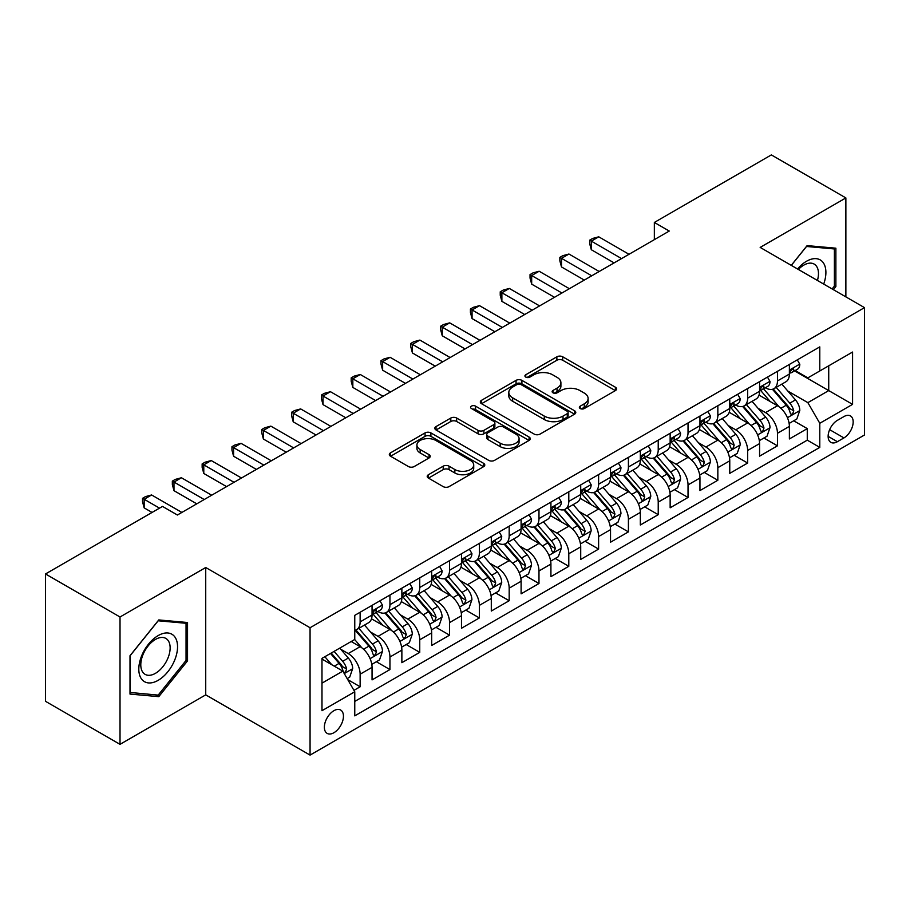 <?xml version="1.0" encoding="UTF-8"?>
<svg xmlns="http://www.w3.org/2000/svg" width="910" height="910" viewBox="0 0 910 910"><rect width="100%" height="100%" fill="white"/><g stroke="black" fill="none" stroke-linecap="round" stroke-linejoin="round"><path stroke-width="1.36" d="M580.205 408.545A2.901 1.672 0 0 0 584.3 408.545L615.387 390.595A4.141 2.389 0 0 0 616.605 388.9A4.141 2.389 0 0 0 615.387 387.216L562.721 356.8A4.141 2.389 0 0 0 556.875 356.8L525.787 374.749A2.901 1.672 0 0 0 524.933 375.932A2.901 1.672 0 0 0 525.787 377.115A2.901 1.672 0 0 0 529.882 377.115L533.908 374.795A13.241 7.644 0 0 1 552.632 374.795L557.022 377.332A13.241 7.644 0 0 1 560.901 382.735A13.241 7.644 0 0 1 557.022 388.138L552.996 390.458A2.901 1.672 0 0 0 552.142 391.641A2.901 1.672 0 0 0 552.996 392.824A2.901 1.672 0 0 0 557.091 392.824L561.117 390.504A13.241 7.644 0 0 1 579.841 390.504L584.231 393.04A13.241 7.644 0 0 1 588.11 398.443A13.241 7.644 0 0 1 584.231 403.847L580.205 406.178A2.901 1.672 0 0 0 579.363 407.361A2.901 1.672 0 0 0 580.205 408.545L580.205 406.178M333.902 732.732A13.491 7.792 120 0 0 342.717 720.845A13.491 7.792 120 0 0 340.647 710.028A13.491 7.792 120 0 0 333.902 710.699A13.491 7.792 120 0 0 325.086 722.586A13.491 7.792 120 0 0 327.156 733.392A13.491 7.792 120 0 0 333.902 732.732M428.428 474.713A4.141 2.389 0 0 0 427.211 476.408A4.141 2.389 0 0 0 428.428 478.091L443.204 486.623A4.141 2.389 0 0 0 449.051 486.623L483.574 466.693A4.141 2.389 0 0 0 484.791 464.999A4.141 2.389 0 0 0 483.574 463.315L430.908 432.91A4.141 2.389 0 0 0 425.061 432.91L390.538 452.839A4.141 2.389 0 0 0 389.321 454.534A4.141 2.389 0 0 0 390.538 456.217L408.385 466.523A4.141 2.389 0 0 0 414.232 466.523L429.008 457.992A4.141 2.389 0 0 0 430.225 456.308A4.141 2.389 0 0 0 429.008 454.613L420.158 449.506A11.068 6.393 0 0 1 416.916 444.99A11.068 6.393 0 0 1 423.753 439.086A11.068 6.393 0 0 1 435.81 440.463L470.481 460.483A11.068 6.393 0 0 1 473.723 464.999A11.068 6.393 0 0 1 466.898 470.902A11.068 6.393 0 0 1 454.829 469.526L449.051 466.182A4.141 2.389 0 0 0 443.204 466.182L428.428 474.713L428.428 478.091M205.728 567.51L120.018 616.991L45.5 573.96L45.5 701.314L120.018 744.346L205.728 694.865L310.06 755.095L310.06 627.741L205.728 567.51L205.728 694.865M845.868 296.887L845.868 197.925L760.168 247.406L864.5 307.637L310.06 627.741M845.868 197.925L771.35 154.905L654.347 222.45L654.347 239.66M45.5 573.96L162.503 506.415L177.405 515.014L669.248 231.049L654.347 222.45M534.193 434.093A4.141 2.389 0 0 0 540.051 434.093L574.574 414.152A4.141 2.389 0 0 0 575.791 412.469A4.141 2.389 0 0 0 574.574 410.774L521.908 380.369A4.141 2.389 0 0 0 516.061 380.369L481.526 400.309A4.141 2.389 0 0 0 480.321 401.992A4.141 2.389 0 0 0 481.526 403.687L534.193 434.093M472.597 409.17A2.901 1.672 0 0 1 475.532 409.568L475.532 406.133L529.074 437.05A4.141 2.389 0 0 1 530.291 438.734A4.141 2.389 0 0 1 529.074 440.429L494.551 460.358A4.141 2.389 0 0 1 488.693 460.358L436.026 429.952L436.026 426.574A4.141 2.389 0 0 0 434.821 428.257A4.141 2.389 0 0 0 436.026 429.952M436.026 426.574L450.803 418.043A4.141 2.389 0 0 1 456.661 418.043L478.023 430.373A4.141 2.389 0 0 0 483.87 430.373L493.675 424.708A4.141 2.389 0 0 0 494.881 423.025A4.141 2.389 0 0 0 493.675 421.33L471.437 408.499A2.901 1.672 0 0 1 470.584 407.316A2.901 1.672 0 0 1 472.37 405.769A2.901 1.672 0 0 1 475.532 406.133M353.945 690.349L360.132 686.777L347.768 679.634M340.727 649.24L348.212 653.562A16.858 9.737 60 0 1 360.132 674.208L372.053 667.326L372.053 679.895L389.946 669.567L376.376 661.741M370.529 632.029L378.014 636.352A16.858 9.737 60 0 1 389.946 657.009L401.867 650.115L401.867 662.685L419.749 652.356L406.19 644.53M400.343 614.819L407.828 619.141A16.858 9.737 60 0 1 419.749 639.798L431.67 632.905L431.67 645.474L449.563 635.146L435.992 627.32M430.157 597.608L437.642 601.931A16.858 9.737 60 0 1 449.563 622.588L461.484 615.695L461.484 628.264L479.365 617.935L465.806 610.11M459.959 580.398L467.444 584.72A16.858 9.737 60 0 1 479.365 605.378L491.298 598.484L491.298 611.054L509.179 600.725L495.62 592.899M489.773 563.188L497.258 567.51A16.858 9.737 60 0 1 509.179 588.167L521.1 581.274L521.1 593.843L538.982 583.515L525.423 575.689M519.576 545.977L527.061 550.3A16.858 9.737 60 0 1 538.982 570.957L550.914 564.063L550.914 576.633L568.795 566.304L555.236 558.478M549.39 528.767L556.875 533.089A16.858 9.737 60 0 1 568.795 553.746L580.716 546.865L580.716 559.423L598.609 549.094L585.039 541.268M579.192 511.557L586.677 515.879A16.858 9.737 60 0 1 598.609 536.536L610.53 529.654L610.53 542.212L628.412 531.884L614.853 524.058M609.006 494.346L616.491 498.669A16.858 9.737 60 0 1 628.412 519.326L640.333 512.444L640.333 525.002L658.226 514.673L644.655 506.847M638.82 477.136L646.293 481.458A16.858 9.737 60 0 1 658.226 502.115L670.147 495.233L670.147 507.791L688.028 497.463L674.469 489.637M668.622 459.925L676.107 464.248A16.858 9.737 60 0 1 688.028 484.905L699.949 478.023L699.949 490.581L717.842 480.252L704.272 472.426M698.436 442.715L705.921 447.037A16.858 9.737 60 0 1 717.842 467.695L729.763 460.813L729.763 473.371L747.645 463.042L734.086 455.216M728.239 425.505L735.724 429.827A16.858 9.737 60 0 1 747.645 450.484L759.577 443.602L759.577 456.16L777.458 445.832L777.458 433.274A16.858 9.737 -120 0 0 765.538 412.617L758.053 408.294M763.899 438.006L777.458 445.832M372.053 667.326A16.858 9.737 -120 0 0 360.132 646.68L351.192 641.516M401.867 650.115A16.858 9.737 -120 0 0 389.946 629.47L371.507 618.823M431.67 632.905A16.858 9.737 -120 0 0 419.749 612.259L401.321 601.612M461.484 615.695A16.858 9.737 -120 0 0 449.563 595.049L431.124 584.402M491.298 598.484A16.858 9.737 -120 0 0 479.365 577.839L460.938 567.192M521.1 581.274A16.858 9.737 -120 0 0 509.179 560.628L490.74 549.981M550.914 564.063A16.858 9.737 -120 0 0 538.982 543.418L520.554 532.771M580.716 546.865A16.858 9.737 -120 0 0 568.795 526.207L550.357 515.56M610.53 529.654A16.858 9.737 -120 0 0 598.609 508.997L580.17 498.35M640.333 512.444A16.858 9.737 -120 0 0 628.412 491.787L609.973 481.14M670.147 495.233A16.858 9.737 -120 0 0 658.226 474.576L639.787 463.929M699.949 478.023A16.858 9.737 -120 0 0 688.028 457.366L669.601 446.719M729.763 460.813A16.858 9.737 -120 0 0 717.842 440.156L699.403 429.509M759.577 443.602A16.858 9.737 -120 0 0 747.645 422.945L729.217 412.298M843.934 416.575L837.371 420.363A13.07 7.542 120 0 0 828.839 431.886A13.07 7.542 120 0 0 830.841 442.351A13.07 7.542 120 0 0 837.371 441.703L843.934 437.915A13.07 7.542 120 0 0 852.465 426.403A13.07 7.542 120 0 0 850.463 415.927A13.07 7.542 120 0 0 843.934 416.575M310.06 755.095L864.5 434.991L864.5 307.637M321.981 683.16L342.842 671.114L354.763 691.771L354.763 715.863L819.785 447.39L819.785 423.286L807.864 402.641L787.855 391.084M354.763 691.771L321.981 710.699L321.981 658.374L354.763 639.446L354.763 615.353L819.785 346.881L819.785 370.973L852.579 352.045L852.579 404.358L819.785 423.286M377.866 611.474L378.014 611.565A16.858 9.737 60 0 0 386.454 612.407L398.375 605.514A16.858 9.737 -120 0 0 401.867 597.802L401.867 588.167M407.669 594.264L407.828 594.355A16.858 9.737 60 0 0 416.257 595.197L428.178 588.304A16.858 9.737 -120 0 0 431.67 580.591L431.67 570.957M437.483 577.054L437.642 577.145A16.858 9.737 60 0 0 446.071 577.986L457.992 571.105A16.858 9.737 -120 0 0 461.484 563.381L461.484 553.746M467.285 559.843L467.444 559.934A16.858 9.737 60 0 0 475.873 560.776L487.805 553.894A16.858 9.737 -120 0 0 491.298 546.171L491.298 536.536M497.099 542.633L497.258 542.724A16.858 9.737 60 0 0 505.687 543.566L517.608 536.684A16.858 9.737 -120 0 0 521.1 528.96L521.1 519.326M526.901 525.423L527.061 525.514A16.858 9.737 60 0 0 535.49 526.355L547.422 519.473A16.858 9.737 -120 0 0 550.914 511.75L550.914 502.115M556.715 508.212L556.875 508.303A16.858 9.737 60 0 0 565.303 509.145L577.224 502.263A16.858 9.737 -120 0 0 580.716 494.539L580.716 484.905M586.529 491.013L586.677 491.093A16.858 9.737 60 0 0 595.117 491.935L607.038 485.053A16.858 9.737 -120 0 0 610.53 477.329L610.53 467.695M616.332 473.803L616.491 473.882A16.858 9.737 60 0 0 624.92 474.724L636.841 467.842A16.858 9.737 -120 0 0 640.333 460.119L640.333 450.484M646.145 456.592L646.293 456.672A16.858 9.737 60 0 0 654.734 457.514L666.655 450.632A16.858 9.737 -120 0 0 670.147 442.908L670.147 433.274M675.948 439.382L676.107 439.473A16.858 9.737 60 0 0 684.536 440.303L696.457 433.422A16.858 9.737 -120 0 0 699.949 425.698L699.949 416.063M705.762 422.172L705.921 422.263A16.858 9.737 60 0 0 714.35 423.093L726.271 416.211A16.858 9.737 -120 0 0 729.763 408.488L729.763 398.853M735.564 404.961L735.724 405.052A16.858 9.737 60 0 0 744.153 405.883L756.085 399.001A16.858 9.737 -120 0 0 759.577 391.277L759.577 381.643M354.763 701.405L807.272 440.156L807.272 428.621L789.38 438.95L789.38 426.392A16.858 9.737 -120 0 0 777.458 405.735L759.02 395.088M765.378 387.751L765.538 387.842A16.858 9.737 -120 0 0 773.966 388.672A16.858 9.737 -120 0 0 777.458 380.949L777.458 371.314M773.966 388.672L785.887 381.79A16.858 9.737 -120 0 0 789.38 374.067L789.38 364.432M360.132 612.259L360.132 621.894A16.858 9.737 60 0 1 356.64 629.618A16.858 9.737 60 0 1 354.763 630.3M356.64 629.618L368.561 622.724A16.858 9.737 -120 0 0 372.053 615.012L372.053 605.378M389.946 595.049L389.946 604.684A16.858 9.737 60 0 1 386.454 612.407M419.749 577.839L419.749 587.473A16.858 9.737 60 0 1 416.257 595.197M449.563 560.628L449.563 570.263A16.858 9.737 60 0 1 446.071 577.986M479.365 543.418L479.365 553.053A16.858 9.737 60 0 1 475.873 560.776M509.179 526.207L509.179 535.842A16.858 9.737 60 0 1 505.687 543.566M538.982 508.997L538.982 518.632A16.858 9.737 60 0 1 535.49 526.355M568.795 491.787L568.795 501.421A16.858 9.737 60 0 1 565.303 509.145M598.609 474.576L598.609 484.211A16.858 9.737 60 0 1 595.117 491.935M628.412 457.366L628.412 467.001A16.858 9.737 60 0 1 624.92 474.724M658.226 440.156L658.226 449.79A16.858 9.737 60 0 1 654.734 457.514M688.028 422.945L688.028 432.58A16.858 9.737 60 0 1 684.536 440.303M717.842 405.735L717.842 415.37A16.858 9.737 60 0 1 714.35 423.093M747.645 388.524L747.645 398.159A16.858 9.737 60 0 1 744.153 405.883M747.645 450.484L747.645 463.042M717.842 467.695L717.842 480.252M688.028 484.905L688.028 497.463M658.226 502.115L658.226 514.673M628.412 519.326L628.412 531.884M598.609 536.536L598.609 549.094M568.795 553.746L568.795 566.304M538.982 570.957L538.982 583.515M509.179 588.167L509.179 600.725M479.365 605.378L479.365 617.935M449.563 622.588L449.563 635.146M419.749 639.798L419.749 652.356M389.946 657.009L389.946 669.567M360.132 674.208L360.132 686.777M342.842 671.114L321.981 659.067M807.864 402.641L828.726 390.595L828.726 365.809L852.579 352.045M794.589 370.882L852.579 404.358M795.192 370.541L807.864 377.855L819.785 370.973M120.018 616.991L120.018 744.346M793.702 420.795L807.272 428.621M807.272 440.156L819.785 447.39M833.378 289.664L835.88 286.548L835.88 248.191L807.113 245.62L791.256 265.356M130.005 694.08L158.772 696.651L187.54 660.865L187.54 622.508L158.772 619.938L130.005 655.723L130.005 694.08M834.39 285.683L835.88 286.548M186.049 660L187.54 660.865M155.735 694.887L158.772 696.651M581.365 408.943L584.231 407.293A13.241 7.644 0 0 0 588.11 401.89L588.11 398.443M560.901 382.735L560.901 386.181A13.241 7.644 0 0 1 557.022 391.584L554.156 393.234M615.331 390.617L562.721 360.246A4.141 2.389 0 0 0 556.875 360.246L526.947 377.525M574.517 414.186L521.908 383.815A4.141 2.389 0 0 0 516.061 383.815L481.583 403.71M567.26 413.652A2.901 1.672 0 0 0 568.113 412.469A2.901 1.672 0 0 0 567.26 411.286L521.032 384.589A2.901 1.672 0 0 0 516.937 384.589L512.694 387.046A13.241 7.644 0 0 0 508.815 392.449A13.241 7.644 0 0 0 512.694 397.852L544.294 416.098A13.241 7.644 0 0 0 563.017 416.098L567.26 413.652L567.26 417.087A2.901 1.672 0 0 0 568.113 415.904L568.113 412.469M508.815 392.449L508.815 395.896A13.241 7.644 0 0 0 512.694 401.299L512.694 397.852M567.26 417.087L563.017 419.544A13.241 7.644 0 0 1 544.294 419.544L512.694 401.299M436.083 429.986L450.803 421.478L450.803 418.043M494.881 423.025L494.881 426.471A4.141 2.389 0 0 1 493.675 428.155L483.87 433.82A4.141 2.389 0 0 1 478.023 433.82L456.661 421.478A4.141 2.389 0 0 0 450.803 421.478M475.532 409.568L529.017 440.451M500.182 443.17A11.068 6.393 0 0 0 512.25 444.558A11.068 6.393 0 0 0 519.075 438.654A11.068 6.393 0 0 0 515.833 434.127L503.617 427.074A4.141 2.389 0 0 0 497.77 427.074L487.965 432.739A4.141 2.389 0 0 0 486.759 434.423A4.141 2.389 0 0 0 487.965 436.117L500.182 443.17L500.182 446.617A11.068 6.393 0 0 0 512.25 447.993A11.068 6.393 0 0 0 519.075 442.089L519.075 438.654M486.759 434.423L486.759 437.869A4.141 2.389 0 0 0 487.965 439.564L487.965 436.117M500.182 446.617L487.965 439.564M473.723 464.999L473.723 468.445A11.068 6.393 0 0 1 466.898 474.349A11.068 6.393 0 0 1 454.829 472.961L449.051 469.628A4.141 2.389 0 0 0 443.204 469.628L428.474 478.125M416.916 444.99L416.916 448.425A11.068 6.393 0 0 0 420.158 452.941L420.158 449.506M428.951 458.026L420.158 452.941M483.517 466.728L430.908 436.345A4.141 2.389 0 0 0 425.061 436.345L390.583 456.251M789.129 423.434L796.83 418.987L799.81 410.387A11.17 6.45 -120 0 0 795.465 399.888L781.838 384.122M779.119 406.827L763.547 388.809M770.258 401.583L761.226 391.118A26.765 15.459 -120 0 0 760.396 390.185M772.442 389.275L786.217 405.223A11.17 6.45 60 0 1 790.21 412.924L791.017 414.243L792.53 414.039L793.782 410.854A11.17 6.45 -120 0 0 789.8 403.164L776.184 387.398M773.261 389.014L788.06 406.156A5.688 3.287 60 0 1 789.493 408.385L793.782 410.854M797.285 359.871L799.81 364.262A11.17 6.45 60 0 1 797.501 369.198L791.837 372.474A11.17 6.45 -120 0 0 793.782 369.904L793.543 368.903M621.553 258.588L591.307 241.127L598.757 236.816L629.015 254.288M789.755 372.998L789.8 372.998A11.17 6.45 -120 0 0 791.837 372.474M792.337 369.062L793.782 369.904C793.076 368.22 791.882 368.903 790.21 371.962A11.17 6.45 60 0 1 789.38 373.555M614.102 262.888L591.307 249.727L591.307 241.127L589.657 240.172L592.637 238.454L598.757 236.816M591.307 249.727L589.657 243.618L589.657 240.172M823.698 284.079A27.402 15.823 120 0 0 806.522 261.261A27.402 15.823 120 0 0 797.547 268.985M817.43 280.462A20.748 11.978 120 0 0 814.177 264.093A20.748 11.978 120 0 0 803.803 265.129A20.748 11.978 120 0 0 798.377 269.462M791.313 265.39L806.522 246.474L834.39 248.953L834.39 286.115L832.127 288.948M832.548 247.895L834.39 248.953M174.959 659.443A27.402 15.823 120 0 0 167.861 632.985A27.402 15.823 120 0 0 141.403 656.451A27.402 15.823 120 0 0 148.489 682.921A27.402 15.823 120 0 0 174.959 659.443M168.168 657.52A20.748 11.978 120 0 0 165.836 638.41A20.748 11.978 120 0 0 142.756 655.245A20.748 11.978 120 0 0 145.088 674.344A20.748 11.978 120 0 0 168.168 657.52M130.312 692.624L130.312 655.462L158.181 620.791L186.049 623.282L186.049 660.444L158.181 695.115L130.005 692.453M184.207 622.212L186.049 623.282M759.327 440.645L767.028 436.197L770.008 427.598A11.17 6.45 -120 0 0 765.651 417.099L752.035 401.333M749.305 424.037L733.744 406.019M740.444 418.793L731.413 408.328A26.765 15.459 -120 0 0 730.582 407.396M742.64 406.486L756.415 422.433A11.17 6.45 60 0 1 760.396 430.134L761.204 431.454L762.716 431.249L763.979 428.064A11.17 6.45 -120 0 0 759.986 420.375L746.371 404.609M743.447 406.224L758.246 423.366A5.688 3.287 60 0 1 759.679 425.596L763.979 428.064M729.513 457.855L737.214 453.408L740.194 444.808A11.17 6.45 -120 0 0 735.849 434.309L722.221 418.543M719.491 441.248L703.931 423.23M710.642 436.004L701.599 425.539A26.765 15.459 -120 0 0 700.78 424.606M712.826 423.696L726.601 439.644A11.17 6.45 60 0 1 730.582 447.345L731.401 448.664L732.914 448.459L734.165 445.274A11.17 6.45 -120 0 0 730.184 437.585L716.557 421.819M713.633 423.434L728.444 440.576A5.688 3.287 60 0 1 729.877 442.806L734.165 445.274M699.699 475.065L707.411 470.618L710.391 462.007A11.17 6.45 -120 0 0 706.035 451.519L692.419 435.753M689.689 458.458L674.117 440.429M680.828 453.214L671.796 442.749A26.765 15.459 -120 0 0 670.966 441.816M683.023 440.906L696.798 456.854A11.17 6.45 60 0 1 700.78 464.555L701.587 465.875L703.1 465.67L704.351 462.485A11.17 6.45 -120 0 0 700.37 454.795L686.754 439.029M683.831 440.645L698.63 457.787A5.688 3.287 60 0 1 700.063 460.016L704.351 462.485M669.896 492.276L677.597 487.828L680.578 479.217A11.17 6.45 -120 0 0 676.232 468.73L662.605 452.964M659.875 475.668L644.314 457.639M651.025 470.413L641.982 459.959A26.765 15.459 -120 0 0 641.152 459.027M653.209 458.117L666.985 474.064A11.17 6.45 60 0 1 670.966 481.765L671.785 483.085L673.286 482.88L674.549 479.695A11.17 6.45 -120 0 0 670.568 472.006L656.94 456.24M654.017 457.855L668.827 474.997A5.688 3.287 60 0 1 670.26 477.227L674.549 479.695M767.471 377.081L770.008 381.472A11.17 6.45 60 0 1 767.687 386.409L762.034 389.685A11.17 6.45 -120 0 0 763.979 387.114L763.74 386.113M591.75 275.798L561.493 258.326L568.943 254.026L599.201 271.498M759.941 390.208L759.986 390.208A11.17 6.45 -120 0 0 762.034 389.685M762.534 386.272L763.979 387.114C763.274 385.43 762.08 386.113 760.396 389.173A11.17 6.45 60 0 1 759.577 390.765M584.3 280.098L561.493 266.937L561.493 258.326L559.855 257.382L562.835 255.664L568.943 254.026M561.493 266.937L559.855 260.829L559.855 257.382M737.657 394.292L740.194 398.682A11.17 6.45 60 0 1 737.885 403.619L732.22 406.895A11.17 6.45 -120 0 0 734.165 404.313L733.926 403.323M561.936 293.009L531.679 275.537L539.141 271.237L569.387 288.709M730.139 407.418L730.184 407.418A11.17 6.45 -120 0 0 732.22 406.895M732.721 403.483L734.165 404.313C733.46 402.641 732.266 403.323 730.582 406.383A11.17 6.45 60 0 1 729.763 407.976M554.486 297.308L531.679 284.147L531.679 275.537L530.041 274.592L533.021 272.875L539.141 271.237M531.679 284.147L530.041 278.039L530.041 274.592M707.855 411.502L710.391 415.893A11.17 6.45 60 0 1 708.071 420.829L702.406 424.105A11.17 6.45 -120 0 0 704.351 421.523L704.124 420.534M532.134 310.219L501.876 292.747L509.327 288.447L539.585 305.919M700.325 424.629L700.37 424.629A11.17 6.45 -120 0 0 702.406 424.105M702.918 420.693L704.351 421.523C703.658 419.851 702.463 420.534 700.78 423.594A11.17 6.45 60 0 1 699.949 425.186M524.683 314.519L501.876 301.358L501.876 292.747L500.238 291.803L503.219 290.085L509.327 288.447M501.876 301.358L500.238 295.25L500.238 291.803M678.041 428.712L680.578 433.103A11.17 6.45 60 0 1 678.268 438.04L672.604 441.316A11.17 6.45 -120 0 0 674.549 438.734L674.31 437.744M502.32 327.429L472.062 309.957L479.513 305.658L509.771 323.13M670.522 441.839L670.568 441.839A11.17 6.45 -120 0 0 672.604 441.316M673.104 437.903L674.549 438.734C673.844 437.05 672.649 437.744 670.966 440.804A11.17 6.45 60 0 1 670.147 442.397M494.869 331.729L472.062 318.568L472.062 309.957L470.424 309.013L473.405 307.296L479.513 305.658M472.062 318.568L470.424 312.46L470.424 309.013M640.083 509.486L647.784 505.039L650.764 496.428A11.17 6.45 -120 0 0 646.418 485.94L632.803 470.174M630.073 492.879L614.5 474.849M621.212 487.623L612.18 477.17A26.765 15.459 -120 0 0 611.349 476.237M623.407 475.327L637.182 491.275A11.17 6.45 60 0 1 641.163 498.976L641.971 500.295L643.484 500.09L644.735 496.905A11.17 6.45 -120 0 0 640.754 489.216L627.138 473.45M624.214 475.065L639.013 492.208A5.688 3.287 60 0 1 640.447 494.437L644.735 496.905M648.238 445.923L650.764 450.313A11.17 6.45 60 0 1 648.455 455.25L642.79 458.526A11.17 6.45 -120 0 0 644.735 455.944L644.508 454.954M472.517 344.64L442.26 327.168L449.711 322.868L479.968 340.34M640.708 459.049L640.754 459.049A11.17 6.45 -120 0 0 642.79 458.526M643.29 455.114L644.735 455.944C644.03 454.261 642.847 454.954 641.163 458.014A11.17 6.45 60 0 1 640.333 459.607M465.055 348.939L442.26 335.779L442.26 327.168L440.622 326.224L443.602 324.506L449.711 322.868M442.26 335.779L440.622 329.67L440.622 326.224M610.28 526.697L617.981 522.249L620.961 513.638A11.17 6.45 -120 0 0 616.605 503.15L602.989 487.385M600.259 510.089L584.698 492.06M591.398 504.834L582.366 494.38A26.765 15.459 -120 0 0 581.535 493.447M593.593 492.537L607.368 508.485A11.17 6.45 60 0 1 611.349 516.186L612.168 517.506L613.67 517.301L614.933 514.116A11.17 6.45 -120 0 0 610.951 506.426L597.324 490.649M594.401 492.276L609.211 509.418A5.688 3.287 60 0 1 610.644 511.647L614.933 514.116M618.425 463.133L620.961 467.524A11.17 6.45 60 0 1 618.652 472.461L612.987 475.737A11.17 6.45 -120 0 0 614.933 473.154L614.694 472.165M442.704 361.85L412.446 344.378L419.897 340.078L450.154 357.55M610.906 476.26L610.951 476.26A11.17 6.45 -120 0 0 612.987 475.737M613.488 472.324L614.933 473.154C614.227 471.471 613.033 472.165 611.349 475.225A11.17 6.45 60 0 1 610.53 476.817M435.253 366.15L412.446 352.989L412.446 344.378L410.808 343.434L413.788 341.716L419.897 340.078M412.446 352.989L410.808 346.881L410.808 343.434M580.466 543.907L588.167 539.459L591.147 530.848A11.17 6.45 -120 0 0 586.802 520.361L573.186 504.595M570.456 527.299L554.884 509.27M561.595 522.044L552.563 511.591A26.765 15.459 -120 0 0 551.733 510.658M563.779 509.748L577.554 525.696A11.17 6.45 60 0 1 581.547 533.396L582.354 534.716L583.867 534.511L585.119 531.326A11.17 6.45 -120 0 0 581.137 523.637L567.521 507.86M564.598 509.486L579.397 526.628A5.688 3.287 60 0 1 580.83 528.858L585.119 531.326M588.622 480.343L591.147 484.734A11.17 6.45 60 0 1 588.838 489.671L583.173 492.947A11.17 6.45 -120 0 0 585.119 490.365L584.88 489.375M412.89 379.06L382.644 361.588L390.094 357.289L420.352 374.761M581.092 493.47L581.137 493.47A11.17 6.45 -120 0 0 583.173 492.947M583.674 489.534L585.119 490.365C584.413 488.681 583.23 489.375 581.547 492.435A11.17 6.45 60 0 1 580.716 494.028M405.439 383.36L382.644 370.199L382.644 361.588L380.994 360.644L383.986 358.927L390.094 357.289M382.644 370.199L380.994 364.091L380.994 360.644M550.664 561.117L558.365 556.67L561.345 548.059A11.17 6.45 -120 0 0 556.988 537.571L543.372 521.805M540.642 544.51L525.081 526.481M531.781 539.255L522.75 528.801A26.765 15.459 -120 0 0 521.919 527.868M533.977 526.958L547.752 542.906A11.17 6.45 60 0 1 551.733 550.607L552.552 551.926L554.053 551.722L555.316 548.537A11.17 6.45 -120 0 0 551.323 540.847L537.708 525.07M534.784 526.697L549.583 543.839A5.688 3.287 60 0 1 551.016 546.068L555.316 548.537M558.808 497.554L561.345 501.945A11.17 6.45 60 0 1 559.024 506.881L553.371 510.157A11.17 6.45 -120 0 0 555.316 507.575L555.077 506.586M383.087 396.271L352.83 378.799L360.28 374.499L390.538 391.971M551.278 510.681L551.323 510.681A11.17 6.45 -120 0 0 553.371 510.157M553.871 506.745L555.316 507.575C554.611 505.892 553.416 506.586 551.733 509.646A11.17 6.45 60 0 1 550.914 511.238M375.637 400.571L352.83 387.41L352.83 378.799L351.192 377.855L354.172 376.137L360.28 374.499M352.83 387.41L351.192 381.301L351.192 377.855M520.85 578.328L528.551 573.88L531.531 565.269A11.17 6.45 -120 0 0 527.186 554.782L513.558 539.016M510.84 561.72L495.267 543.691M501.979 556.465L492.947 546.011A26.765 15.459 -120 0 0 492.117 545.079M504.163 544.169L517.938 560.116A11.17 6.45 60 0 1 521.93 567.817L522.738 569.137L524.251 568.921L525.502 565.747A11.17 6.45 -120 0 0 521.521 558.058L507.905 542.28M504.982 543.907L519.781 561.049A5.688 3.287 60 0 1 521.214 563.267L525.502 565.747M529.006 514.764L531.531 519.144A11.17 6.45 60 0 1 529.222 524.092L523.557 527.356A11.17 6.45 -120 0 0 525.502 524.786L525.263 523.796M353.273 413.481L323.016 396.009L330.478 391.709L360.724 409.182M521.476 527.891L521.521 527.88A11.17 6.45 -120 0 0 523.557 527.356M524.058 523.955L525.502 524.786C524.797 523.102 523.603 523.796 521.93 526.856A11.17 6.45 60 0 1 521.1 528.448M345.823 417.781L323.016 404.62L323.016 396.009L321.378 395.065L324.358 393.348L330.478 391.709M323.016 404.62L321.378 398.512L321.378 395.065M491.047 595.538L498.748 591.09L501.728 582.48A11.17 6.45 -120 0 0 497.372 571.992L483.756 556.226M481.026 578.931L465.454 560.901M472.165 573.675L463.133 563.222A26.765 15.459 -120 0 0 462.303 562.289M474.36 561.379L488.135 577.327A11.17 6.45 60 0 1 492.117 585.028L492.924 586.347L494.437 586.131L495.688 582.957A11.17 6.45 -120 0 0 491.707 575.268L478.091 559.491M475.168 561.117L489.967 578.26A5.688 3.287 60 0 1 491.4 580.478L495.688 582.957M499.192 531.975L501.728 536.354A11.17 6.45 60 0 1 499.408 541.302L493.743 544.567A11.17 6.45 -120 0 0 495.688 541.996L495.461 541.006M323.471 430.692L293.213 413.22L300.664 408.92L330.921 426.392M491.662 545.09L491.707 545.09A11.17 6.45 -120 0 0 493.743 544.567M494.255 541.166L495.688 541.996C494.995 540.312 493.8 541.006 492.117 544.066A11.17 6.45 60 0 1 491.298 545.659M316.02 434.991L293.213 421.83L293.213 413.22L291.575 412.275L294.556 410.558L300.664 408.92M293.213 421.83L291.575 415.722L291.575 412.275M461.233 612.748L468.934 608.301L471.915 599.69A11.17 6.45 -120 0 0 467.569 589.202L453.942 573.437M451.212 596.141L435.651 578.112M442.362 590.886L433.319 580.432A26.765 15.459 -120 0 0 432.489 579.499M444.546 578.589L458.322 594.537A11.17 6.45 60 0 1 462.303 602.238L463.122 603.558L464.635 603.341L465.886 600.168A11.17 6.45 -120 0 0 461.905 592.478L448.277 576.701M445.354 578.328L460.164 595.47A5.688 3.287 60 0 1 461.597 597.688L465.886 600.168M469.378 549.185L471.915 553.564A11.17 6.45 60 0 1 469.605 558.512L463.941 561.777A11.17 6.45 -120 0 0 465.886 559.206L465.647 558.217M293.657 447.902L263.399 430.43L270.85 426.13L301.108 443.602M461.859 562.3L461.905 562.3A11.17 6.45 -120 0 0 463.941 561.777M464.441 558.376L465.886 559.206C465.181 557.523 463.986 558.217 462.303 561.277A11.17 6.45 60 0 1 461.484 562.869M286.206 452.202L263.399 439.041L263.399 430.43L261.762 429.486L264.742 427.768L270.85 426.13M263.399 439.041L261.762 432.933L261.762 429.486M431.42 629.959L439.132 625.511L442.101 616.9A11.17 6.45 -120 0 0 437.755 606.413L424.14 590.647M421.41 613.351L405.837 595.322M412.548 608.096L403.517 597.642A26.765 15.459 -120 0 0 402.686 596.71M414.744 595.8L428.519 611.747A11.17 6.45 60 0 1 432.5 619.448L433.308 620.768L434.821 620.552L436.072 617.378A11.17 6.45 -120 0 0 432.091 609.689L418.475 593.911M415.551 595.538L430.35 612.68A5.688 3.287 60 0 1 431.784 614.898L436.072 617.378M439.575 566.395L442.101 570.775A11.17 6.45 60 0 1 439.792 575.723L434.127 578.987A11.17 6.45 -120 0 0 436.072 576.417L435.845 575.427M263.854 465.112L233.597 447.64L241.048 443.341L271.305 460.813M432.045 579.511L432.091 579.511A11.17 6.45 -120 0 0 434.127 578.987M434.627 575.586L436.072 576.417C435.378 574.733 434.184 575.427 432.5 578.487A11.17 6.45 60 0 1 431.67 580.068M256.392 469.412L233.597 456.251L233.597 447.64L231.959 446.696L234.939 444.979L241.048 443.341M233.597 456.251L231.959 450.143L231.959 446.696M401.617 647.169L409.318 642.722L412.298 634.111A11.17 6.45 -120 0 0 407.942 623.623L394.326 607.857M391.596 630.562L376.035 612.532M382.746 625.307L373.703 614.853A26.765 15.459 -120 0 0 372.873 613.92M384.93 613.01L398.705 628.958A11.17 6.45 60 0 1 402.686 636.659L403.505 637.978L405.007 637.762L406.269 634.588A11.17 6.45 -120 0 0 402.288 626.899L388.661 611.122M385.738 612.748L400.548 629.891A5.688 3.287 60 0 1 401.981 632.109L406.269 634.588M409.762 583.606L412.298 587.985A11.17 6.45 60 0 1 409.989 592.933L404.324 596.198A11.17 6.45 -120 0 0 406.269 593.627L406.031 592.637M234.041 482.323L203.783 464.851L211.234 460.551L241.491 478.023M402.243 596.721L402.288 596.721A11.17 6.45 -120 0 0 404.324 596.198M404.825 592.797L406.269 593.627C405.564 591.944 404.37 592.637 402.686 595.697A11.17 6.45 60 0 1 401.867 597.279M226.59 486.623L203.783 473.462L203.783 464.851L202.145 463.907L205.125 462.189L211.234 460.551M203.783 473.462L202.145 467.353L202.145 463.907M371.803 664.38L379.504 659.932L382.484 651.321A11.17 6.45 -120 0 0 378.139 640.833L364.523 625.068M361.793 647.772L354.661 639.514M352.932 642.517L351.772 641.175M355.116 630.22L368.903 646.168A11.17 6.45 60 0 1 372.884 653.869L373.691 655.189L375.204 654.972L376.456 651.799A11.17 6.45 -120 0 0 372.474 644.098L358.858 628.332M355.935 629.959L370.734 647.101A5.688 3.287 60 0 1 372.167 649.319L376.456 651.799M379.959 600.816L382.484 605.195A11.17 6.45 60 0 1 380.175 610.144L374.51 613.408A11.17 6.45 -120 0 0 376.456 610.837L376.217 609.848M204.227 499.533L173.981 482.061L181.431 477.761L211.689 495.222M372.429 613.932L372.474 613.932A11.17 6.45 -120 0 0 374.51 613.408M375.011 610.007L376.456 610.837C375.75 609.154 374.567 609.848 372.884 612.908A11.17 6.45 60 0 1 372.053 614.489M196.776 503.833L173.981 490.672L173.981 482.061L172.343 481.117L175.323 479.399L181.431 477.761M173.981 490.672L172.343 484.552L172.343 481.117M347.165 678.598L349.702 677.142L352.682 668.532A11.17 6.45 -120 0 0 348.325 658.044L339.76 648.113M331.752 664.709L324.847 656.724M323.118 659.727L321.981 658.408M330.512 653.448L339.089 663.379A11.17 6.45 60 0 1 343.07 671.08L343.889 672.399L345.39 672.183L346.653 669.009A11.17 6.45 -120 0 0 342.661 661.308L334.095 651.389M331.206 653.05L340.92 664.311A5.688 3.287 60 0 1 342.365 666.529L346.653 669.009M159.523 508.133L144.167 499.272L151.617 494.972L181.875 512.432M152.061 512.432L144.167 507.882L144.167 499.272L142.529 498.327L145.509 496.61L151.617 494.972M144.167 507.882L142.529 501.763L142.529 498.327M348.212 653.562L360.132 646.68M378.014 636.352L389.946 629.47M407.828 619.141L419.749 612.259M437.642 601.931L449.563 595.049M467.444 584.72L479.365 577.839M497.258 567.51L509.179 560.628M527.061 550.3L538.982 543.418M556.875 533.089L568.795 526.207M586.677 515.879L598.609 508.997M616.491 498.669L628.412 491.787M646.293 481.458L658.226 474.576M676.107 464.248L688.028 457.366M705.921 447.037L717.842 440.156M735.724 429.827L747.645 422.945M765.538 412.617L777.458 405.735M777.458 380.949L789.38 374.067M360.132 621.894L372.053 615.012M389.946 604.684L401.867 597.802M419.749 587.473L431.67 580.591M449.563 570.263L461.484 563.381M479.365 553.053L491.298 546.171M509.179 535.842L521.1 528.96M538.982 518.632L550.914 511.75M568.795 501.421L580.716 494.539M598.609 484.211L610.53 477.329M628.412 467.001L640.333 460.119M658.226 449.79L670.147 442.908M688.028 432.58L699.949 425.698M717.842 415.37L729.763 408.488M747.645 398.159L759.577 391.277M777.458 433.274L789.38 426.392M829.636 429.668L843.934 437.915M828.134 436.368L837.371 441.703M584.231 407.293L584.231 403.847M552.996 392.824L552.996 390.458M557.022 391.584L557.022 388.138M525.787 377.115L525.787 374.749M556.875 360.246L556.875 356.8M562.721 360.246L562.721 356.8M615.387 390.595L615.387 387.216M481.526 403.687L481.526 400.309M516.061 383.815L516.061 380.369M521.908 383.815L521.908 380.369M574.574 414.152L574.574 410.774M544.294 419.544L544.294 416.098M563.017 419.544L563.017 416.098M456.661 421.478L456.661 418.043M478.023 433.82L478.023 430.373M483.87 433.82L483.87 430.373M493.675 428.155L493.675 424.708M529.074 440.429L529.074 437.05M443.204 469.628L443.204 466.182M449.051 469.628L449.051 466.182M454.829 472.961L454.829 469.526M429.008 457.992L429.008 454.613M390.538 456.217L390.538 452.839M425.061 436.345L425.061 432.91M430.908 436.345L430.908 432.91M483.574 466.693L483.574 463.315M787.423 417.713L799.742 410.603M789.8 403.164L795.465 399.888M780.894 408.306L786.217 405.223M799.742 364.125L789.38 370.108M757.62 434.912L769.928 427.814M759.986 420.375L765.651 417.099M751.08 425.516L756.415 422.433M727.807 452.122L740.126 445.024M730.184 437.585L735.849 434.309M721.277 442.726L726.601 439.644M698.004 469.332L710.312 462.223M700.37 454.795L706.035 451.519M691.463 459.937L696.798 456.854M668.19 486.543L680.509 479.433M670.568 472.006L676.232 468.73M661.661 477.147L666.985 474.064M769.928 381.335L759.577 387.319M740.126 398.546L729.763 404.529M710.312 415.756L699.949 421.739M680.509 432.967L670.147 438.95M638.388 503.753L650.695 496.644M640.754 489.216L646.418 485.94M631.847 494.358L637.182 491.275M650.695 450.177L640.333 456.16M608.574 520.964L620.882 513.854M610.951 506.426L616.605 503.15M602.045 511.568L607.368 508.485M620.882 467.387L610.53 473.371M578.76 538.174L591.079 531.065M581.137 523.637L586.802 520.361M572.231 528.778L577.554 525.696M591.079 484.598L580.716 490.581M548.957 555.384L561.265 548.275M551.323 540.847L556.988 537.571M542.428 545.989L547.752 542.906M561.265 501.808L550.914 507.791M519.144 572.595L531.463 565.485M521.521 558.058L527.186 554.782M512.614 563.199L517.938 560.116M531.463 519.018L521.1 525.002M489.341 589.805L501.649 582.696M491.707 575.268L497.372 571.992M482.8 580.409L488.135 577.327M501.649 536.229L491.298 542.212M459.527 607.015L471.846 599.906M461.905 592.478L467.569 589.202M452.998 597.62L458.322 594.537M471.846 553.439L461.484 559.423M429.725 624.226L442.033 617.116M432.091 609.689L437.755 606.413M423.184 614.83L428.519 611.747M442.033 570.65L431.67 576.633M399.911 641.436L412.219 634.327M402.288 626.899L407.942 623.623M393.382 632.04L398.705 628.958M412.219 587.86L401.867 593.843M370.097 658.647L382.416 651.537M372.474 644.098L378.139 640.833M363.568 649.24L368.903 646.168M382.416 605.07L372.053 611.054M344.264 673.571L352.602 668.748M342.661 661.308L348.325 658.044M334.266 666.165L339.089 663.379"/></g></svg>
